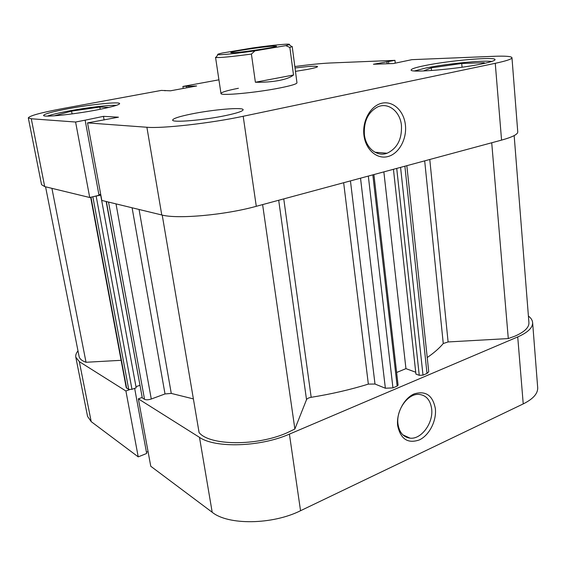 <?xml version="1.0" encoding="UTF-8"?>
<svg xmlns="http://www.w3.org/2000/svg" width="566" height="566" viewBox="0 0 566 566"><rect width="100%" height="100%" fill="white"/><g stroke="black" fill="none" stroke-linecap="round" stroke-linejoin="round"><path stroke-width="0.85" d="M435.36 408.645C436.704 420.771 429.304 435.311 419.307 439.938C407.803 443.857 400.594 439.11 397.679 425.689C396.136 413.237 404.025 398.188 414.206 393.886C425.738 390.469 432.792 395.386 435.36 408.645M397.969 423.998C399.313 432.495 403.353 437.214 410.095 438.162C421.408 439.577 433.563 422.788 431.646 408.801C430.316 399.829 426 395.026 418.706 394.368C407.704 393.618 395.959 410.208 397.969 423.998M142.038 397.488L138.352 398.839L199.494 437.362C215.285 448.35 260.417 446.998 289.41 434.122L300.546 510.716C272.38 524.845 228.07 525.319 212.2 512.265L199.494 437.362M138.352 398.839L150.761 466.25L212.2 512.265M517.727 336.926C527.901 332.433 532.861 327.65 532.62 322.578L537.686 387.611C537.997 393.512 533.179 398.952 523.232 403.912L517.727 336.926L289.41 434.122M532.62 322.578C532.408 320.215 531 318.035 528.403 316.04M77.988 350.878C76.169 353.12 75.441 355.229 75.809 357.196L79.332 361.653L125.907 390.993L129.557 389.684M146.438 452.206L148.059 451.555M79.332 361.653L91.204 421.642L138.224 456.861L146.672 453.472L134.651 388.347M91.204 421.642L87.553 416.371L75.809 357.196M523.232 403.912L300.546 510.716M125.907 390.993L138.224 456.861M414.574 70.934L425.823 68.005C445.668 63.866 483.039 60.088 491.769 61.468M47.353 116.108C51.449 114.608 58.623 112.896 68.868 110.978C87.023 107.568 109.479 104.901 116.398 105.361M295.459 71.366L307.437 69.413C314.066 68.146 317.441 67.205 317.568 66.604C316.111 65.805 308.597 66.264 295.02 67.991M225.799 115.528C237.182 113.094 242.963 111.169 243.139 109.74C243.415 106.939 212.788 109.563 191.166 114.042C179.245 116.497 173.069 118.513 172.651 120.07C171.788 122.879 203.682 120.24 225.799 115.528M363.924 135.111C362.141 120.629 370.772 105.524 382 103.189C393.2 100.642 404.025 111.056 405.419 125.128C406.968 139.165 398.91 153.768 387.908 156.556C376.942 159.555 365.544 149.643 363.924 135.111M401.457 125.553C400.275 111.629 388.368 101.986 377.713 106.896C368.133 112.075 363.69 121.266 364.377 134.467C365.714 148.073 376.991 157.136 387.073 153.237C397.212 148.448 402.009 139.215 401.457 125.553M482.791 63.717C490.899 61.991 494.988 60.633 495.045 59.642C495.703 56.451 448.788 60.583 424.762 65.599C415.883 67.404 411.348 68.854 411.149 69.958C409.19 73.163 458.078 69.059 482.791 63.717M96.588 109.981C111.552 107.08 119.235 104.951 119.638 103.592C119.879 101.477 91.253 104.406 68.047 108.757C52.539 111.679 44.374 113.9 43.561 115.414C42.797 117.565 72.802 114.544 96.588 109.981M280.014 87.928C291.143 85.685 296.796 83.98 296.966 82.813L292.205 46.511L289.87 47.48L285.823 45.634L254.941 50.869L251.41 54.067C231.678 56.699 219.849 57.838 215.929 57.477L215.54 57.286L220.973 93.489C219.792 96.071 256.228 92.732 280.014 87.928M294.829 66.547C309.39 64.595 321.276 63.406 330.487 62.982L394.962 60.35L373.426 64.262L393.441 63.526L411.921 59.656L493.658 56.317C505.325 55.864 511.431 56.324 511.968 57.711L517.756 131.928C517.798 134.375 512.4 137.106 501.561 140.113L495.257 63.307C506.351 60.937 511.926 59.069 511.968 57.711M183.207 88.452L182.889 86.449L218.922 79.82M89.718 197.506L75.596 122.023L31.286 118.775L44.707 186.596L89.718 197.506L99.015 195.291L85.148 120.176L75.596 122.023M256.285 206.307C224.794 215.066 177.236 219.283 161.77 214.974L101.823 200.442L87.546 122.9L146.891 127.251C162.187 128.694 210.694 123.246 243.189 116.271L256.285 206.307L501.561 140.113M100.698 194.343L98.916 194.768M44.707 186.596L41.559 184.672L28.3 117.898L31.286 118.775M238.399 88.275C227.15 90.503 221.341 92.244 220.973 93.489M28.3 117.898C29.559 115.74 41.077 112.613 62.847 108.531L161.338 90.411L170.486 90.808L196.628 85.961L182.889 86.449M87.546 122.9L118.45 117.19L103.465 116.348L85.148 120.176M243.189 116.271L495.257 63.307M395.259 63.173L394.962 60.35M104.116 119.985L103.465 116.348M186.83 87.78L186.617 86.421M188.91 87.39L188.697 86.032M165.024 90.808L164.961 90.411M387.158 63.753L386.932 61.652M388.771 63.696L388.545 61.588M54.237 115.832L71.564 111.106L99.793 107.066L108.927 107.399M99.793 107.066L100.189 109.28M71.564 111.106L72.087 113.907M423.439 70.976L431.264 67.849L461.729 63.477L462.068 67.227M431.264 67.849L431.525 70.531M461.729 63.477L484.248 62.72L481.489 63.979M234.006 52.68C231.338 52.85 230.32 52.772 230.956 52.447C232.831 51.265 262.2 46.851 272.557 46.186L276.059 46.108C280.814 46.483 245.347 52.044 234.006 52.68M289.87 47.48L293.499 75.009C290.79 77.294 285.964 79.12 279.01 80.492C271.928 81.815 264.053 82.403 255.386 82.247L251.41 54.067M291.186 46.249L292.205 46.511M285.823 45.634L289.176 44.664C292.481 43.214 273.145 45.018 252.203 48.018L222.339 53.02C218.327 53.904 216.87 54.456 217.945 54.676C222.282 54.944 234.614 53.671 254.941 50.869M293.499 75.009L255.386 82.247M429.778 159.485L448.102 341.949L508.289 338.567L514.94 336.14C524.491 331.931 529.153 327.452 528.927 322.691L514.161 135.599M162.223 215.08L199.098 432.594C209.583 445.732 256.822 446.277 286.99 432.827L294.872 429.028L306.524 399.66L278.698 200.258M262.61 204.595L294.872 429.028M427.238 357.542C434.051 352.844 439.393 348.168 443.263 343.512L424.684 160.857M283.757 198.892L311.18 397.311C331.485 394.035 350.538 389.634 368.346 384.109L343.654 182.726M139.059 209.47L171.272 393.42L193.388 398.91M93.638 196.572L100.691 195.121L99.531 194.853L100.741 194.562M373.907 174.561L398.082 385.156L397.148 386.104L392.945 387.88L385.368 388.234L374.996 384.038L368.346 384.109M311.18 397.311C308.661 397.778 307.112 398.556 306.524 399.66M171.272 393.42L165.017 393.943L132.097 207.779M116.016 203.88L151.278 399.016L165.017 393.943M151.278 399.016C148.384 399.943 146.141 400.049 144.535 399.32L108.531 202.069M106.358 201.546L142.307 397.933L144.535 399.32M142.307 397.933L106.16 201.496M135.974 386.72L139.816 385.347M96.178 196.197L131.97 389.309L136.18 387.802L100.691 195.121M131.97 389.309L128.723 389.472L126.204 387.618L90.652 197.286M45.563 186.808L79.084 356.424C79.587 358.865 81.9 360.818 86.025 362.275L121.103 360.309M448.102 341.949L443.263 343.512M406.834 165.675L428.738 371.706L427.019 373.433L404.881 166.199M400.572 167.366L423 375.138L427.019 373.433M423 375.138L419.257 375.315L396.724 168.406M393.441 169.291L415.925 374.084L419.257 375.315M396.625 372.499L405.942 368.636L415.72 372.23M51.916 188.344L86.025 362.275M491.72 142.766L508.289 338.567M383.861 171.873L405.942 368.636M161.77 214.974L146.891 127.251M128.723 389.472L92.838 196.763M90.984 197.209L126.635 388.17M350.446 180.894L374.996 384.038M385.368 388.234L360.528 178.17M397.148 386.104L372.831 174.852M368.325 176.068L392.945 387.88M402.858 434.858L410.095 438.162M374.911 152.204L387.073 153.237M231.352 52.758L230.956 52.447M289.176 44.664L291.886 46.801M217.945 54.676L215.929 57.477M275.762 46.518L276.059 46.108"/></g></svg>

